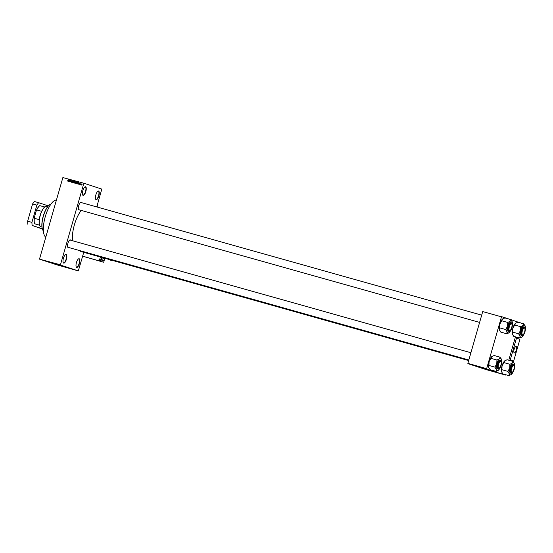 <?xml version="1.0" encoding="UTF-8"?>
<svg xmlns="http://www.w3.org/2000/svg" width="553" height="553" viewBox="0 0 553 553"><rect width="100%" height="100%" fill="white"/><g stroke="black" fill="none" stroke-linecap="round" stroke-linejoin="round"><path stroke-width="0.83" d="M76.687 267.382A4.493 1.562 -74.3 0 1 76.238 266.919A4.493 1.562 -74.3 0 1 76.418 262.64A4.493 1.562 -74.3 0 1 78.491 258.894A4.493 1.562 -74.3 0 1 79.162 258.749A4.493 1.562 -74.3 0 1 79.418 263.553A4.493 1.562 -74.3 0 1 76.687 267.382M76.176 266.781A4.258 1.486 105.7 0 0 76.542 267.092A4.258 1.486 105.7 0 0 79.134 263.435A4.258 1.486 105.7 0 0 78.885 258.915A4.258 1.486 105.7 0 0 78.865 258.908A4.258 1.486 105.7 0 0 78.367 258.984M96.104 199.668A4.493 1.562 -74.3 0 1 95.655 199.204A4.493 1.562 -74.3 0 1 95.835 194.926A4.493 1.562 -74.3 0 1 97.909 191.179A4.493 1.562 -74.3 0 1 98.579 191.034A4.493 1.562 -74.3 0 1 98.835 195.838A4.493 1.562 -74.3 0 1 96.104 199.668M95.593 199.066A4.258 1.486 105.7 0 0 95.959 199.377A4.258 1.486 105.7 0 0 95.98 199.384A4.258 1.486 105.7 0 0 98.552 195.721A4.258 1.486 105.7 0 0 98.303 191.2A4.258 1.486 105.7 0 0 98.282 191.193A4.258 1.486 105.7 0 0 97.784 191.269M83.095 195.403A4.493 1.562 -74.3 0 1 82.646 194.939A4.493 1.562 -74.3 0 1 82.826 190.661A4.493 1.562 -74.3 0 1 84.906 186.914A4.493 1.562 -74.3 0 1 85.577 186.769A4.493 1.562 -74.3 0 1 85.826 191.573A4.493 1.562 -74.3 0 1 83.095 195.403M82.591 194.801A4.258 1.486 105.7 0 0 82.95 195.112A4.258 1.486 105.7 0 0 82.971 195.119A4.258 1.486 105.7 0 0 85.542 191.456A4.258 1.486 105.7 0 0 85.293 186.935A4.258 1.486 105.7 0 0 85.273 186.928A4.258 1.486 105.7 0 0 84.782 187.004M63.678 263.117A4.493 1.562 -74.3 0 1 63.229 262.654A4.493 1.562 -74.3 0 1 63.408 258.375A4.493 1.562 -74.3 0 1 65.489 254.629A4.493 1.562 -74.3 0 1 66.16 254.484A4.493 1.562 -74.3 0 1 66.408 259.288A4.493 1.562 -74.3 0 1 63.678 263.117M63.173 262.516A4.258 1.486 105.7 0 0 63.533 262.834A4.258 1.486 105.7 0 0 63.554 262.834A4.258 1.486 105.7 0 0 66.125 259.17A4.258 1.486 105.7 0 0 65.876 254.65A4.258 1.486 105.7 0 0 65.855 254.643A4.258 1.486 105.7 0 0 65.365 254.719M65.503 266.836L53.717 263.456M67.058 267.32L51.636 262.938L67.058 267.32M79.473 209.926A4.016 1.403 -74.3 0 1 78.934 210.022A4.016 1.403 -74.3 0 1 78.526 209.608A4.016 1.403 -74.3 0 1 78.692 205.778A4.016 1.403 -74.3 0 1 80.544 202.426A4.016 1.403 -74.3 0 1 81.146 202.294A4.016 1.403 -74.3 0 1 81.519 202.647M80.869 202.46A3.781 1.32 105.7 0 0 80.849 202.46A3.781 1.32 105.7 0 0 80.42 202.516M78.471 209.463A3.781 1.32 105.7 0 0 78.782 209.732A3.781 1.32 105.7 0 0 78.803 209.739L479.61 322.42M81.657 251.76A4.016 1.403 -74.3 0 1 81.118 251.857A4.016 1.403 -74.3 0 1 80.71 251.442A4.016 1.403 -74.3 0 1 80.544 250.841M80.655 251.297A3.781 1.32 105.7 0 0 80.966 251.567A3.781 1.32 105.7 0 0 80.987 251.574L468.668 360.563M68.696 247.509A4.016 1.403 -74.3 0 1 68.157 247.606A4.016 1.403 -74.3 0 1 67.749 247.191A4.016 1.403 -74.3 0 1 67.915 243.361A4.016 1.403 -74.3 0 1 69.768 240.009A4.016 1.403 -74.3 0 1 70.369 239.878A4.016 1.403 -74.3 0 1 70.743 240.23M70.093 240.05A3.781 1.32 105.7 0 0 70.072 240.043A3.781 1.32 105.7 0 0 69.643 240.099M67.694 247.053A3.781 1.32 105.7 0 0 68.005 247.315A3.781 1.32 105.7 0 0 68.026 247.322L468.833 360.003M78.332 270.908L60.471 265.046L39.567 259.17L57.429 265.025L78.332 270.908L83.745 252.348M96.768 206.933L101.793 189.098L83.925 183.243L62.876 177.568L83.925 183.243M81.471 185.027L81.27 184.322L81.816 183.831L82.031 184.522L81.471 185.027M80.365 184.695L80.862 183.561L80.365 184.695M79.293 184.419L79.231 183.458L79.853 183.637L79.376 183.478L79.729 184.135L79.293 184.419L79.21 183.997M79.653 183.223L79.853 183.637M76.881 183.714L76.487 183.603L76.943 182.013L77.531 182.214L77.627 183.057L76.881 183.714M74.676 183.098L74.254 182.981L74.71 181.384L75.395 182.013L74.676 183.098M75.187 181.522L75.395 182.013M72.498 182.483L72.422 180.741L72.478 182.276L73.383 181.011L72.498 182.483M69.602 181.667L69.92 180.043L70.272 181.515L70.777 180.278L70.321 181.868L69.968 180.396L69.602 181.667M68.185 181.308L67.722 180.631L68.116 180.942L68.641 179.684L67.874 181.204M67.722 180.631L68.178 181.101M39.567 259.17L60.457 264.797L83.779 183.444M39.553 258.922L62.876 177.568M68.461 181.349L69.332 179.877L69.312 181.584L68.717 180.907L68.461 181.349M71.406 182.2L71.109 181.536L71.821 181.819L71.337 180.886L71.849 180.561L72.118 181.149L71.8 180.748L71.468 181.101L71.959 181.854L71.378 182.193M71.247 181.55L71.468 182.013M71.883 180.568L72.118 181.149M71.98 181.135L71.8 180.748M73.431 182.511L73.238 181.854L74.019 181.17L74.289 182.131L73.535 182.794L73.217 182.435L73.535 182.794M75.657 183.133L75.471 182.483L76.252 181.799L76.521 182.76L75.761 183.423L75.443 183.064L75.761 183.423M77.62 183.921L78.485 182.449L78.464 184.163L78.339 183.61L77.62 183.921M56.026 263.829L56.869 264.071L56.026 263.829M53.703 263.173L54.484 263.394L53.703 263.173M46.867 261.258L47.717 261.493L46.867 261.258M46.037 261.023L46.417 261.12L46.037 261.023M48.007 261.576L48.726 261.776L48.007 261.576M50.904 262.392L49.818 262.06L50.904 262.392M58.77 264.604L58.238 264.438L58.77 264.604M467.879 363.625L485.741 369.48L504.516 374.761L467.866 363.369L486.64 368.651L501.495 316.841L482.721 311.56L501.495 316.841M467.866 363.369L482.721 311.56M519.509 322.641L510.848 319.599L510.129 321.272A6.394 2.226 -74.3 0 1 511.428 320.795A6.394 2.226 -74.3 0 1 512.071 321.452A6.394 2.226 -74.3 0 1 512.251 321.964L510.861 319.655A7.341 2.558 105.7 0 0 510.834 319.641A7.341 2.558 105.7 0 0 510.806 319.634M509.666 319.268L501.633 316.641M504.516 374.761L504.695 374.436L504.592 374.782L489.661 370.586L504.592 374.782M508.767 360.238L515.472 336.853L508.767 360.238M72.519 240.728A20.33 7.085 -74.3 0 1 81.291 210.437M45.788 237.161A19.383 6.754 -74.3 0 1 45.27 216.693A19.383 6.754 -74.3 0 1 56.434 200.055M52.348 263.09L66.858 267.251M46.728 261.196L47.185 261.334L46.728 261.216M54.54 263.394L55.466 263.67L54.54 263.394M68.005 181.135L68.033 180.727M69.332 180.057L68.814 180.734L69.319 180.893M69.319 180.879L69.229 180.022M68.814 180.734L69.194 180.838M71.717 182.303L71.42 181.64M71.779 182.117L71.565 181.654L72.132 181.923L71.648 180.99L72.16 180.665M72.111 180.852L72.291 181.232L72.125 180.852M74.517 181.813L73.95 181.349L73.238 181.854M73.846 182.898L73.528 182.538M74.351 181.757L73.95 181.349M74.289 182.131L74.199 181.709M73.369 181.896L73.584 182.608L74.157 182.089M75.222 182.753L74.607 182.276L74.448 182.829L75.194 183.036M75.381 182.041L74.793 181.612L74.662 182.089L75.374 182.283M74.662 182.089L75.229 182.262L75.028 181.674M75.09 183.002L74.876 182.345M76.743 182.442L76.183 181.978L75.471 182.483M76.079 183.527L75.761 183.167M76.114 183.333L76.183 181.978M75.602 182.525L76.12 183.34M77.676 182.469L77.026 182.241L76.673 183.458L77.641 183.492M77.627 183.064L77.268 182.303M77.468 183.437L77.496 183.015M77.973 183.306L78.471 183.465L78.381 182.594L77.973 183.306L78.346 183.416M79.604 184.522L79.383 184.052M79.777 184.011L79.943 183.32M81.789 185.131L81.581 184.426L82.134 183.935M82.051 184.087L81.27 184.322M82.024 184.543L82.086 184.101M81.789 184.951L81.768 183.997M81.526 184.868L81.402 184.363L81.83 184.965M39.74 225.576A10.403 3.622 -74.3 0 1 39.678 225.451A10.403 3.622 -74.3 0 1 39.546 225.14A10.403 3.622 -74.3 0 1 39.256 219.659A10.403 3.622 -74.3 0 1 40.141 215.387A10.403 3.622 -74.3 0 1 41.648 211.329A10.403 3.622 -74.3 0 1 44.758 206.96A10.403 3.622 -74.3 0 1 44.904 206.857A10.403 3.622 -74.3 0 1 45.021 206.781M47.703 206.628L46.68 206.338A10.638 3.705 105.7 0 0 45.146 206.698A10.638 3.705 105.7 0 0 40.272 215.421A10.638 3.705 105.7 0 0 39.802 225.714A10.638 3.705 105.7 0 0 40.922 226.82L41.945 227.11M41.648 211.329L36.74 209.946L36.36 210.465A10.168 3.546 -74.3 0 1 39.754 205.64A10.168 3.546 -74.3 0 1 39.837 205.585L39.851 205.578A10.403 3.622 105.7 0 0 36.74 209.946M39.546 225.14L34.639 223.758A10.168 3.546 -74.3 0 1 34.307 217.64L36.36 210.465M34.307 217.64L34.355 218.276A10.403 3.622 105.7 0 0 34.639 223.758L39.602 225.292M39.256 219.659L34.355 218.276M44.758 206.96L39.754 205.64M50.938 204.119A14.184 4.942 105.7 0 0 49.86 204.603A14.184 4.942 105.7 0 0 43.307 216.444A14.184 4.942 105.7 0 0 42.733 229.958A14.184 4.942 105.7 0 0 43.397 230.94M42.671 229.82A13.949 4.859 -74.3 0 1 42.609 229.695A13.949 4.859 -74.3 0 1 43.175 216.403A13.949 4.859 -74.3 0 1 49.618 204.762A13.949 4.859 -74.3 0 1 49.735 204.686M522.502 334.835A3.546 1.237 105.7 0 0 523.027 334.724A3.546 1.237 105.7 0 0 524.666 331.765A3.546 1.237 105.7 0 0 524.811 328.385A3.546 1.237 105.7 0 0 524.458 328.019A3.546 1.237 105.7 0 0 522.302 331.047A3.546 1.237 105.7 0 0 522.502 334.835M524.306 327.735A3.781 1.32 -74.3 0 1 524.686 328.123A3.781 1.32 -74.3 0 1 524.749 328.268A3.781 1.32 105.7 0 0 524.306 327.735A3.781 1.32 105.7 0 0 524.285 327.729A3.781 1.32 -74.3 0 1 524.306 327.735M522.91 334.793A3.781 1.32 -74.3 0 1 522.785 334.883A3.781 1.32 -74.3 0 1 522.239 335.007A3.781 1.32 -74.3 0 1 522.226 335.007A3.781 1.32 -74.3 0 1 521.908 334.738A3.781 1.32 105.7 0 0 522.226 335.007A3.781 1.32 105.7 0 0 522.239 335.007A3.781 1.32 105.7 0 0 522.91 334.793M523.864 327.791A3.781 1.32 -74.3 0 1 524.285 327.729A3.781 1.32 105.7 0 0 523.864 327.791M522.156 336.86A6.394 2.226 -74.3 0 1 521.818 337.13A6.394 2.226 -74.3 0 1 520.864 337.337A6.394 2.226 -74.3 0 1 520.041 336.169L519.737 338.049L522.156 336.86A6.394 2.226 105.7 0 0 523.615 334.8M522.371 335.291A4.016 1.403 -74.3 0 1 521.97 334.883A4.016 1.403 -74.3 0 1 522.129 331.053A4.016 1.403 -74.3 0 1 523.988 327.694A4.016 1.403 -74.3 0 1 524.583 327.57A4.016 1.403 -74.3 0 1 524.811 331.869A4.016 1.403 -74.3 0 1 522.371 335.291M523.864 326.871A4.493 1.562 105.7 0 0 523.843 326.864A4.493 1.562 105.7 0 0 521.126 330.735A4.493 1.562 105.7 0 0 521.389 335.505A4.493 1.562 105.7 0 0 521.41 335.512A4.493 1.562 105.7 0 0 521.431 335.519M512.562 334.558A6.394 2.226 -74.3 0 1 512.541 334.524L513.765 336.369L519.737 338.049M518.645 333.853L520.041 336.169A6.394 2.226 -74.3 0 1 520.504 330.494L518.645 333.853A7.341 2.558 105.7 0 1 518.659 333.722M512.541 334.524A6.394 2.226 -74.3 0 1 512.361 334.005L512.659 332.125L518.631 333.805M512.659 332.125L512.825 328.337L514.698 325.026L520.67 326.705L520.504 330.494A6.394 2.226 -74.3 0 1 523.09 325.517L520.67 326.705M514.698 325.026L515.755 323.09A6.394 2.226 -74.3 0 1 515.783 323.07M523.767 323.885L523.09 325.517A6.394 2.226 -74.3 0 1 525.032 325.696A6.394 2.226 -74.3 0 1 525.212 326.215L523.767 323.885A7.341 2.558 105.7 0 1 523.822 323.899M512.361 334.005A6.394 2.226 -74.3 0 1 512.825 328.337A6.394 2.226 -74.3 0 1 515.41 323.36L517.836 322.171L523.809 323.851M515.41 323.36A6.394 2.226 -74.3 0 1 515.755 323.09M525.212 326.215A6.394 2.226 -74.3 0 1 525.35 328.62M511.725 372.425A3.546 1.237 105.7 0 0 512.251 372.307A3.546 1.237 105.7 0 0 513.889 369.349A3.546 1.237 105.7 0 0 514.034 365.968A3.546 1.237 105.7 0 0 513.682 365.602A3.546 1.237 105.7 0 0 511.525 368.63A3.546 1.237 105.7 0 0 511.725 372.425M513.53 365.319A3.781 1.32 -74.3 0 1 513.91 365.706A3.781 1.32 -74.3 0 1 513.972 365.851A3.781 1.32 105.7 0 0 513.53 365.319A3.781 1.32 105.7 0 0 513.509 365.312A3.781 1.32 -74.3 0 1 513.53 365.319M512.133 372.376A3.781 1.32 -74.3 0 1 512.009 372.466A3.781 1.32 -74.3 0 1 511.463 372.598A3.781 1.32 -74.3 0 1 511.442 372.591A3.781 1.32 -74.3 0 1 511.131 372.321A3.781 1.32 105.7 0 0 511.442 372.591A3.781 1.32 105.7 0 0 511.463 372.598A3.781 1.32 105.7 0 0 512.133 372.376M513.087 365.374A3.781 1.32 -74.3 0 1 513.509 365.312A3.781 1.32 105.7 0 0 513.087 365.374M511.38 374.443A6.394 2.226 -74.3 0 1 511.041 374.713A6.394 2.226 -74.3 0 1 510.087 374.92A6.394 2.226 -74.3 0 1 509.265 373.752L508.96 375.632L511.38 374.443A6.394 2.226 105.7 0 0 512.838 372.383M511.594 372.874A4.016 1.403 -74.3 0 1 511.193 372.466A4.016 1.403 -74.3 0 1 511.352 368.637A4.016 1.403 -74.3 0 1 513.212 365.284A4.016 1.403 -74.3 0 1 513.806 365.153A4.016 1.403 -74.3 0 1 514.034 369.452A4.016 1.403 -74.3 0 1 511.594 372.874M512.078 373.095A4.493 1.562 -74.3 0 1 511.359 373.303A4.493 1.562 -74.3 0 1 511.076 368.519A4.493 1.562 -74.3 0 1 513.792 364.655L513.066 364.448A4.493 1.562 105.7 0 0 513.066 364.448A4.493 1.562 105.7 0 0 510.35 368.319A4.493 1.562 105.7 0 0 510.613 373.088A4.493 1.562 105.7 0 0 510.633 373.095A4.493 1.562 105.7 0 0 510.654 373.102M501.778 372.141A6.394 2.226 -74.3 0 1 501.765 372.107L502.988 373.952L508.96 375.632M507.868 371.436L509.265 373.752A6.394 2.226 -74.3 0 1 509.728 368.077L507.868 371.436A7.341 2.558 105.7 0 1 507.882 371.305M501.765 372.107A6.394 2.226 -74.3 0 1 501.585 371.588L501.882 369.708L507.854 371.388M501.882 369.708L502.048 365.92L503.921 362.609L509.894 364.289L509.728 368.077A6.394 2.226 -74.3 0 1 512.313 363.1L509.894 364.289M503.921 362.609L504.979 360.674A6.394 2.226 -74.3 0 1 505.007 360.653A6.394 2.226 -74.3 0 0 504.633 360.943L507.06 359.754L513.032 361.434L512.313 363.1A6.394 2.226 -74.3 0 1 514.255 363.28A6.394 2.226 -74.3 0 1 514.435 363.798L513.032 361.434M501.585 371.588A6.394 2.226 -74.3 0 1 502.048 365.92A6.394 2.226 -74.3 0 1 504.633 360.943M514.435 363.798A6.394 2.226 -74.3 0 1 514.573 366.204M511.497 323.775A3.546 1.237 105.7 0 0 509.341 326.795A3.546 1.237 105.7 0 0 509.541 330.59A3.546 1.237 105.7 0 0 510.066 330.473A3.546 1.237 105.7 0 0 511.705 327.514A3.546 1.237 105.7 0 0 511.85 324.134A3.546 1.237 105.7 0 0 511.497 323.775M509.265 330.756A3.781 1.32 -74.3 0 1 508.947 330.487A3.781 1.32 105.7 0 0 509.265 330.756A3.781 1.32 -74.3 0 1 509.265 330.756A3.781 1.32 105.7 0 0 509.278 330.763A3.781 1.32 105.7 0 0 509.949 330.542A3.781 1.32 -74.3 0 1 509.825 330.632A3.781 1.32 -74.3 0 1 509.278 330.763M510.903 323.54A3.781 1.32 -74.3 0 1 511.325 323.477A3.781 1.32 -74.3 0 1 511.345 323.484A3.781 1.32 -74.3 0 1 511.725 323.871A3.781 1.32 -74.3 0 1 511.788 324.017A3.781 1.32 105.7 0 0 511.345 323.484A3.781 1.32 105.7 0 0 511.325 323.477A3.781 1.32 105.7 0 0 510.903 323.54M499.594 330.307A6.394 2.226 -74.3 0 1 499.58 330.272A6.394 2.226 -74.3 0 1 499.4 329.761L499.698 327.874L505.67 329.553L507.08 331.918L506.776 333.798L509.195 332.609A6.394 2.226 -74.3 0 1 508.857 332.878A6.394 2.226 -74.3 0 1 507.08 331.918A6.394 2.226 -74.3 0 1 507.543 326.242L505.67 329.553M506.776 333.798L500.804 332.118L499.4 329.761A6.394 2.226 -74.3 0 1 499.864 324.086L502.795 318.839A6.394 2.226 -74.3 0 1 502.822 318.825M499.58 330.272L499.4 329.761M511.622 323.318A4.016 1.403 -74.3 0 1 511.85 327.618A4.016 1.403 -74.3 0 1 509.41 331.047A4.016 1.403 -74.3 0 1 509.009 330.632A4.016 1.403 -74.3 0 1 509.168 326.802A4.016 1.403 -74.3 0 1 511.027 323.45A4.016 1.403 -74.3 0 1 511.622 323.318M510.903 322.62A4.493 1.562 105.7 0 0 510.882 322.613A4.493 1.562 105.7 0 0 508.166 326.484A4.493 1.562 105.7 0 0 508.428 331.261A4.493 1.562 105.7 0 0 508.449 331.268A4.493 1.562 105.7 0 0 508.47 331.268M501.737 320.775L507.709 322.454L507.543 326.242A6.394 2.226 105.7 0 1 510.129 321.272L507.709 322.454M499.698 327.874L499.864 324.086A6.394 2.226 -74.3 0 1 502.449 319.109L504.875 317.92L510.848 319.599M502.449 319.109A6.394 2.226 -74.3 0 1 502.795 318.839M510.654 330.549A6.394 2.226 -74.3 0 1 509.195 332.609M512.251 321.964A6.394 2.226 -74.3 0 1 512.389 324.376M500.721 361.358A3.546 1.237 105.7 0 0 498.564 364.379A3.546 1.237 105.7 0 0 498.765 368.174A3.546 1.237 105.7 0 0 499.29 368.056A3.546 1.237 105.7 0 0 500.928 365.098A3.546 1.237 105.7 0 0 501.073 361.717A3.546 1.237 105.7 0 0 500.721 361.358M498.481 368.339A3.781 1.32 -74.3 0 1 498.17 368.07A3.781 1.32 105.7 0 0 498.481 368.339A3.781 1.32 -74.3 0 1 498.481 368.339A3.781 1.32 105.7 0 0 498.502 368.346A3.781 1.32 105.7 0 0 499.172 368.125A3.781 1.32 -74.3 0 1 499.048 368.215A3.781 1.32 -74.3 0 1 498.502 368.346M500.126 361.123A3.781 1.32 -74.3 0 1 500.548 361.061A3.781 1.32 -74.3 0 1 500.569 361.068A3.781 1.32 -74.3 0 1 500.949 361.455A3.781 1.32 -74.3 0 1 501.011 361.6A3.781 1.32 105.7 0 0 500.569 361.068A3.781 1.32 105.7 0 0 500.548 361.061A3.781 1.32 105.7 0 0 500.126 361.123M488.817 367.897A6.394 2.226 -74.3 0 1 488.804 367.856A6.394 2.226 -74.3 0 1 488.624 367.344L488.921 365.457L494.894 367.137L496.297 369.501L496 371.381L498.419 370.199A6.394 2.226 -74.3 0 1 498.08 370.469A6.394 2.226 -74.3 0 1 496.297 369.501A6.394 2.226 -74.3 0 1 496.767 363.833L494.894 367.137M496 371.381L490.027 369.701L488.624 367.344A6.394 2.226 -74.3 0 1 489.087 361.669L492.018 356.429A6.394 2.226 -74.3 0 1 492.046 356.409M488.804 367.856L488.624 367.344M499.352 358.856A6.394 2.226 -74.3 0 1 500.652 358.379A6.394 2.226 -74.3 0 1 501.295 359.035A6.394 2.226 -74.3 0 1 501.474 359.547L500.03 357.217L499.352 358.856L496.933 360.038L496.767 363.833A6.394 2.226 105.7 0 1 499.352 358.856M500.845 360.902A4.016 1.403 -74.3 0 1 501.073 365.201A4.016 1.403 -74.3 0 1 498.633 368.63A4.016 1.403 -74.3 0 1 498.232 368.215A4.016 1.403 -74.3 0 1 498.391 364.386A4.016 1.403 -74.3 0 1 500.251 361.033A4.016 1.403 -74.3 0 1 500.845 360.902M499.117 368.851A4.493 1.562 -74.3 0 1 498.398 369.051A4.493 1.562 -74.3 0 1 498.115 364.275A4.493 1.562 -74.3 0 1 500.824 360.404L500.106 360.203A4.493 1.562 105.7 0 0 500.106 360.203A4.493 1.562 105.7 0 0 497.389 364.068A4.493 1.562 105.7 0 0 497.652 368.844A4.493 1.562 105.7 0 0 497.672 368.851A4.493 1.562 105.7 0 0 497.693 368.858M490.96 358.365L496.933 360.038M488.921 365.457L489.087 361.669A6.394 2.226 -74.3 0 1 491.672 356.692L494.099 355.51L500.071 357.19M491.672 356.692A6.394 2.226 -74.3 0 1 492.018 356.429M499.877 368.139A6.394 2.226 -74.3 0 1 498.419 370.199M501.474 359.547A6.394 2.226 -74.3 0 1 501.612 361.959M48.332 205.889L38.592 202.688L36.871 205.108L31.915 222.382L32.074 225.417L42.263 228.755M36.871 205.108L32.599 203.912L27.65 221.179L31.915 222.382M32.599 203.912L34.327 201.492L38.592 202.688M32.074 225.417L42.325 228.977M27.809 224.214L27.65 221.179M520.815 323.007L519.578 322.523M516.744 337.206L510.039 360.591M505.967 374.789L505.85 375.197M100.383 257.027L99.678 259.475L100.936 259.889L99.264 260.892L82.632 256.212M104.821 258.272L104.199 260.456L101.061 259.433L101.648 257.38L100.936 259.889L104.068 260.912L103.674 262.274L100.542 261.251L100.936 259.889M99.264 260.892L82.653 256.163M97.356 204.873L97.183 207.05M97.646 205.433L97.231 205.294M98.005 260.477L99.678 259.475M113.075 260.919L110.434 260.173L113.075 260.919M102.519 257.629A4.728 1.645 105.7 0 0 103.086 258.355A4.728 1.645 105.7 0 0 103.107 258.362A4.728 1.645 105.7 0 0 103.135 258.369M103.777 260.822L103.909 260.373L101.061 259.44M100.542 261.251L83.475 256.454L103.674 262.274M515.887 351.224A3.311 1.154 105.7 0 0 516.115 346.496A3.311 1.154 105.7 0 0 514.56 348.134A3.311 1.154 105.7 0 0 514.325 352.869A3.311 1.154 105.7 0 0 515.887 351.224M514.311 352.862A3.311 1.154 -74.3 0 1 514.117 349.344A3.311 1.154 -74.3 0 1 516.115 346.496A3.311 1.154 -74.3 0 1 516.136 346.496A3.311 1.154 -74.3 0 1 516.329 350.014A3.311 1.154 -74.3 0 1 514.325 352.869A3.311 1.154 -74.3 0 1 514.311 352.862M513.661 361.102L510.212 359.968L516.467 338.159L519.917 339.286L513.661 361.102L510.17 360.121M522.855 335.512A4.493 1.562 -74.3 0 1 522.136 335.719A4.493 1.562 -74.3 0 1 522.115 335.712A4.493 1.562 -74.3 0 1 521.852 330.936A4.493 1.562 -74.3 0 1 524.569 327.072A4.493 1.562 -74.3 0 1 524.59 327.079A4.493 1.562 -74.3 0 1 525.074 327.618M522.281 335.609A4.348 1.514 105.7 0 0 524.921 331.904A4.348 1.514 105.7 0 0 524.679 327.252A4.348 1.514 105.7 0 0 522.039 330.957A4.348 1.514 105.7 0 0 522.281 335.609M513.827 364.662A4.493 1.562 -74.3 0 1 514.297 365.201M510.633 373.095L511.359 373.303A4.493 1.562 -74.3 0 1 511.338 373.296C513.371 374.077 515.908 365.132 513.813 364.662A4.493 1.562 -74.3 0 1 513.813 364.662L513.792 364.655M511.504 373.192A4.348 1.514 105.7 0 0 514.145 369.487A4.348 1.514 105.7 0 0 513.903 364.835A4.348 1.514 105.7 0 0 511.262 368.54A4.348 1.514 105.7 0 0 511.504 373.192M509.894 331.268A4.493 1.562 -74.3 0 1 509.175 331.468A4.493 1.562 -74.3 0 1 509.154 331.461A4.493 1.562 -74.3 0 1 508.891 326.692A4.493 1.562 -74.3 0 1 511.608 322.821A4.493 1.562 -74.3 0 1 511.629 322.828L510.882 322.613M511.719 323A4.348 1.514 105.7 0 0 509.078 326.705A4.348 1.514 105.7 0 0 509.32 331.365A4.348 1.514 105.7 0 0 511.96 327.653A4.348 1.514 105.7 0 0 511.719 323M511.643 322.834A4.493 1.562 -74.3 0 1 512.113 323.374M500.942 360.584A4.348 1.514 105.7 0 0 498.301 364.289A4.348 1.514 105.7 0 0 498.543 368.948A4.348 1.514 105.7 0 0 501.184 365.236A4.348 1.514 105.7 0 0 500.942 360.584M500.866 360.418A4.493 1.562 -74.3 0 1 501.336 360.957M500.852 360.411C502.947 360.881 500.41 369.833 498.398 369.051A4.493 1.562 -74.3 0 1 498.377 369.045L497.672 368.851M104.738 258.251L103.75 258.541A4.728 1.645 -74.3 0 1 103.729 258.534A4.728 1.645 -74.3 0 1 103.155 257.809M103.563 257.919A4.493 1.562 105.7 0 0 104.005 258.369A4.493 1.562 105.7 0 0 104.662 258.23M521.41 335.512L522.136 335.719C524.147 336.494 526.684 327.549 524.597 327.079L523.843 326.864M481.691 315.148L80.849 202.46M511.636 322.828C513.723 323.298 511.186 332.249 509.175 331.468L508.449 331.268M70.072 240.043L470.914 352.731M103.75 258.541L103.107 258.362"/></g></svg>
